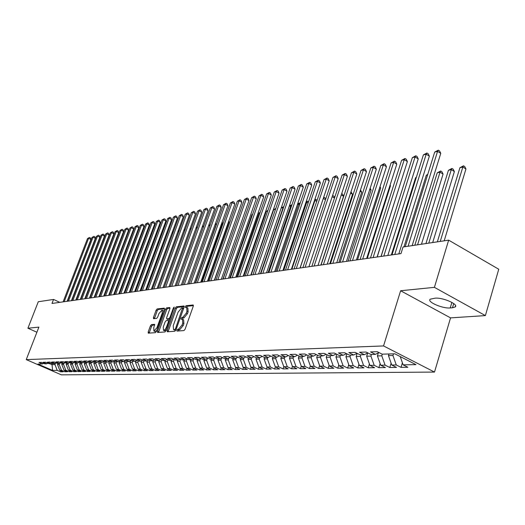 <?xml version="1.0" encoding="UTF-8"?>
<svg xmlns="http://www.w3.org/2000/svg" width="525" height="525" viewBox="0 0 525 525"><rect width="100%" height="100%" fill="white"/><g stroke="black" fill="none" stroke-linecap="round" stroke-linejoin="round"><path stroke-width="0.79" d="M176.859 330.218L176.997 331.078L183.96 330.566L185.082 329.234L193.285 306.16L193.187 304.966L186.047 305.734L185.279 306.666L185.338 307.493L186.69 307.433L186.972 311.233L186.296 313.136L182.746 317.402L181.853 317.481L181.079 318.412L181.138 319.252L182.47 319.207L182.759 323.065L182.077 324.982L178.526 329.228L177.634 329.293L176.859 330.218M182.68 319.312L183.619 319.764L183.914 323.617L183.232 325.533L179.681 329.772L178.789 329.844L177.942 331.006M193.417 305.609L187.195 306.292L186.368 307.401M186.913 307.538L187.838 307.991L188.127 311.791L187.445 313.694L183.901 317.953L183.002 318.038L182.168 319.174M151.449 324.601L150.412 325.861L148.181 332.003L148.24 333.165L155.407 332.66L156.457 331.38L164.45 309.291L164.279 308.142L157.146 308.93L156.109 310.203L153.431 317.566L153.49 318.708L156.614 318.426L157.657 317.152L158.99 313.471L162.067 310.072L162.238 313.136L156.982 327.659L153.917 331.045L153.746 327.922L154.567 324.345L151.449 324.601L152.565 325.126L151.528 326.386L149.159 333.113M51.988 303.463L400.988 253.595L403.042 246.999L448.658 240.155L434.411 287.352L400.621 290.752L383.545 345.936L26.25 359.618L38.889 327.121L27.917 328.223L38.279 301.737L53.55 299.447L51.988 303.463M167.153 330.579L167.331 331.787L174.845 331.236L175.947 329.917L184.085 307.158L183.999 305.983L176.308 306.81L175.225 308.123L167.153 330.579L168.295 331.118L168.151 331.728M164.981 331.957L157.592 332.483L157.526 331.301L165.526 309.179L166.583 307.886L169.818 307.552L169.89 308.7L166.642 317.71L166.707 318.878L168.906 318.695L169.975 317.389L173.368 307.965L174.202 307.059L166.051 330.658L164.981 331.957M383.545 345.936L434.503 372.074L61.372 374.843L26.25 359.618M167.245 359.461L165.25 360.406L161.221 358.562L165.027 358.437L169.07 360.301L171.642 360.222L167.587 358.358L171.465 358.234L175.54 360.111L178.165 360.038L174.077 358.148L178.041 358.024L182.142 359.92L184.82 359.842L180.705 357.938L184.748 357.807L188.875 359.73L191.612 359.651L187.464 357.722L191.592 357.591L195.753 359.533L198.542 359.448L194.368 357.505L198.575 357.367L202.775 359.33L205.623 359.244L201.416 357.282L205.715 357.144L209.941 359.12L212.848 359.041L208.609 357.053L213.006 356.908L217.265 358.91L220.238 358.824L215.965 356.816L220.454 356.672L224.739 358.7L227.778 358.608L223.473 356.58L228.06 356.429L232.385 358.477L235.489 358.385L231.151 356.331L235.837 356.186L240.194 358.253L243.364 358.162L239 356.081L243.79 355.93L248.181 358.024L251.423 357.932L247.019 355.825L251.921 355.674L256.344 357.788L259.665 357.696L255.229 355.563L260.243 355.405L264.698 357.545L268.091 357.453L263.622 355.3L268.754 355.136L273.243 357.302L276.714 357.203L272.213 355.025L277.463 354.861L281.984 357.053L285.541 356.947L281 354.742L286.374 354.572L290.935 356.797L294.577 356.692L290.003 354.46L295.503 354.283L300.103 356.527L303.831 356.423L299.217 354.165L304.854 353.988L309.488 356.258L313.307 356.147L308.661 353.863L314.436 353.679L319.108 355.983L323.019 355.871L318.334 353.555L324.253 353.371L328.958 355.701L332.968 355.583L328.25 353.24L334.32 353.049L339.065 355.412L343.173 355.294L338.422 352.918L344.643 352.721L349.42 355.11L353.64 354.992L348.849 352.583L355.235 352.38L360.052 354.808L364.376 354.683L359.546 352.242L366.102 352.039L370.952 354.493L375.395 354.362L370.525 351.894L377.252 351.678L382.148 354.172L394.807 353.804L415.958 364.639L403.121 364.842L407.892 367.27L401.028 367.362L396.27 364.947L391.762 365.019L396.506 367.421L389.812 367.507L385.094 365.131L380.697 365.197L385.402 367.566L378.879 367.651L374.194 365.302L369.915 365.367L374.581 367.71L368.215 367.789L363.569 365.472L359.395 365.538L364.028 367.848L357.82 367.927L353.207 365.636L349.138 365.702L353.732 367.979L347.681 368.058L343.101 365.794L339.124 365.859L343.691 368.11L337.778 368.189L333.237 365.951L329.359 366.017L333.887 368.242L328.112 368.314L323.603 366.109L319.817 366.168L324.312 368.366L318.675 368.438L314.206 366.26L310.505 366.319L314.967 368.484L309.461 368.557L305.018 366.404L301.402 366.463L305.832 368.609L300.451 368.675L296.048 366.548L292.51 366.601L296.907 368.721L291.651 368.793L287.273 366.686L283.822 366.739L288.186 368.839L283.047 368.904L278.703 366.824L275.33 366.877L279.661 368.95L274.634 369.016L270.322 366.955L267.022 367.008L271.32 369.055L266.405 369.121L262.126 367.087L258.897 367.139L263.163 369.167L258.353 369.226L254.107 367.211L250.943 367.264L255.183 369.272L250.477 369.331L246.258 367.336L243.167 367.388L247.373 369.37L242.767 369.429L238.58 367.461L235.554 367.507L239.728 369.469L235.22 369.528L231.059 367.579L228.099 367.631L232.24 369.567L227.824 369.626L223.696 367.697L220.795 367.743L224.91 369.666L220.585 369.725L216.49 367.815L213.649 367.861L217.731 369.758L213.498 369.817L209.429 367.927L206.64 367.973L210.696 369.849L206.548 369.908L202.506 368.038L199.776 368.077L203.805 369.941L199.736 369.994L195.727 368.143L193.049 368.189L197.052 370.033L193.062 370.086L189.079 368.248L186.46 368.294L190.431 370.118L186.519 370.171L182.562 368.353L179.99 368.392L183.934 370.204L180.101 370.25L176.17 368.458L173.65 368.498L177.568 370.283L173.808 370.335L169.903 368.557L167.436 368.596L164.811 361.633L165.244 360.406L162.73 360.478L158.714 358.641L154.987 358.759L158.983 360.59L156.509 360.662L152.526 358.837L148.864 358.956L152.834 360.767L150.412 360.833L146.455 359.028L142.866 359.146L146.81 360.938L144.428 361.003L140.497 359.218L136.979 359.33L140.897 361.108L138.561 361.174L134.656 359.402L131.204 359.513L135.089 361.272L132.799 361.338L128.927 359.586L125.541 359.697L129.399 361.436L127.148 361.502L123.303 359.769L119.976 359.874L123.808 361.6L121.603 361.666L117.777 359.94L114.516 360.045L118.322 361.758L116.156 361.817L112.357 360.117L109.154 360.216L112.934 361.909L110.808 361.974L107.034 360.281L103.891 360.386L107.645 362.066L105.558 362.125L101.811 360.452L98.72 360.55L102.447 362.211L100.4 362.27L96.679 360.616L93.64 360.708L97.348 362.362L95.327 362.421L91.632 360.773L88.653 360.872L92.328 362.506L90.346 362.558L86.678 360.931L83.751 361.023L87.399 362.644L85.457 362.703L81.808 361.088L78.927 361.18L82.556 362.788L80.647 362.841L77.024 361.239L74.189 361.331L77.798 362.919L75.915 362.978L72.319 361.39L69.536 361.476L73.119 363.057L71.269 363.11L67.699 361.535L64.956 361.627L68.519 363.188L66.701 363.241L63.151 361.679L60.454 361.764L63.991 363.32L62.206 363.372L58.675 361.823L56.031 361.909L59.542 363.444L57.783 363.497L54.278 361.961L51.673 362.047L55.164 363.576L53.438 363.622L49.954 362.099L47.388 362.184L50.859 363.694L49.16 363.746L45.695 362.237L43.175 362.316L46.62 363.818L44.947 363.864L41.508 362.368L39.027 362.447L42.453 363.937L43.759 363.352M168.164 368.924L167.632 370.414L171.321 370.368L167.436 368.596M167.632 370.414L163.761 368.655L161.333 368.694L158.727 361.797L159.2 360.485M162.094 369.036L161.575 370.492L165.191 370.447L161.333 368.694M161.575 370.492L157.73 368.747L155.347 368.786L152.762 361.955L153.261 360.563M156.142 369.147L155.63 370.571L159.18 370.525L155.347 368.786M155.63 370.571L151.81 368.845L149.474 368.878L146.908 362.112L147.44 360.642M150.294 369.252L149.796 370.65L153.28 370.604L149.474 368.878M149.796 370.65L145.996 368.937L143.706 368.97L141.159 362.27L141.724 360.721M144.559 369.357L144.067 370.722L147.486 370.676L143.706 368.97M144.067 370.722L140.293 369.029L138.042 369.062L135.516 362.421L136.106 360.8M138.928 369.456L138.442 370.794L141.803 370.755L138.042 369.062M138.442 370.794L134.695 369.114L132.484 369.154L129.977 362.572L130.594 360.878M133.396 369.561L132.917 370.867L136.218 370.827L132.484 369.154M132.917 370.867L129.196 369.206L127.03 369.239L124.537 362.716L125.18 360.957M127.962 369.659L127.49 370.939L130.738 370.899L127.03 369.239M127.49 370.939L123.802 369.292L121.669 369.324L119.195 362.86L119.864 361.042M122.627 369.751L122.161 371.011L125.35 370.972L121.669 369.324M122.161 371.011L118.493 369.37L116.399 369.41L113.945 362.998L114.634 361.134M117.383 369.843L116.931 371.077L120.061 371.037L116.399 369.41M116.931 371.077L113.282 369.456L111.228 369.488L108.793 363.136L109.449 361.364M112.232 369.935L111.786 371.149L114.857 371.109L111.228 369.488M111.786 371.149L108.163 369.541L106.142 369.567L103.72 363.274L104.35 361.587M107.166 370.027L106.726 371.214L109.751 371.175L106.142 369.567M106.726 371.214L103.13 369.62L101.141 369.652L98.739 363.405L99.343 361.804M102.191 370.112L101.758 371.28L104.731 371.241L101.141 369.652M101.758 371.28L98.188 369.698L96.232 369.731L93.85 363.536L94.415 362.014M97.296 370.197L96.876 371.339L99.796 371.306L96.232 369.731M96.876 371.339L93.325 369.777L91.403 369.803L89.033 363.667L89.578 362.217M92.485 370.283L92.072 371.405L94.94 371.365L91.403 369.803M92.072 371.405L88.541 369.849L86.651 369.882L84.302 363.799L84.82 362.421M87.76 370.368L87.347 371.464L90.169 371.431L86.651 369.882M87.347 371.464L83.843 369.928L81.985 369.954L79.649 363.923L80.141 362.617M83.108 370.447L82.701 371.529L85.477 371.49L81.985 369.954M82.701 371.529L79.216 370L77.392 370.027L75.075 364.042L75.541 362.808M78.527 370.525L78.133 371.588L80.863 371.549L77.392 370.027M78.133 371.588L74.668 370.072L72.87 370.099L70.573 364.166L71.013 362.998M74.032 370.604L73.638 371.648L76.322 371.608L72.87 370.099M73.638 371.648L70.199 370.145L68.427 370.171L66.143 364.284L66.563 363.182M69.602 370.683L69.215 371.707L71.859 371.667L68.427 370.171M69.215 371.707L65.796 370.21L64.057 370.243L61.786 364.402L62.18 363.359M65.244 370.755L64.864 371.759L67.462 371.726L64.057 370.243M64.864 371.759L61.464 370.283L59.752 370.309L57.501 364.514L57.888 363.497M60.953 370.834L60.578 371.818L63.138 371.785L59.752 370.309M60.578 371.818L57.205 370.348L52.592 370.42L37.944 364.068L42.453 363.937M46.62 363.818L47.952 363.221M52.566 363.248L52.028 364.665L54.961 364.586L55.381 363.477M57.205 370.348L54.961 364.586M52.592 370.42L52.028 364.665L49.875 363.727M50.859 363.694L52.211 363.09M57.501 364.514L59.207 364.468L59.607 363.418M61.464 370.283L59.207 364.468M55.164 363.576L56.536 362.952M61.786 364.402L63.518 364.357L63.912 363.32M65.796 370.21L63.518 364.357M59.542 363.444L60.939 362.814M66.143 364.284L67.909 364.238L68.302 363.195M70.199 370.145L67.909 364.238M63.991 363.32L65.408 362.677M70.573 364.166L72.365 364.114L72.758 363.07M74.668 370.072L72.365 364.114M68.519 363.188L69.956 362.532M75.075 364.042L76.893 363.996L77.293 362.939M79.216 370L76.893 363.996M73.119 363.057L74.583 362.388M79.649 363.923L81.5 363.871L81.9 362.801M83.843 369.928L81.5 363.871M77.798 362.919L79.288 362.243M84.302 363.799L86.185 363.746L86.592 362.67M88.541 369.849L86.185 363.746M82.556 362.788L84.072 362.092M89.033 363.667L90.95 363.615L91.357 362.532M93.325 369.777L90.95 363.615M87.399 362.644L88.942 361.935M93.85 363.536L95.793 363.484L96.206 362.394M98.188 369.698L95.793 363.484M92.328 362.506L93.896 361.784M98.739 363.405L100.721 363.352L101.135 362.25M103.13 369.62L100.721 363.352M97.348 362.362L98.943 361.627M103.72 363.274L105.742 363.221L106.148 362.106M108.163 369.541L105.742 363.221M102.447 362.211L104.075 361.462M108.793 363.136L110.841 363.083L111.254 361.961M113.282 369.456L110.841 363.083M107.645 362.066L109.298 361.298M113.945 362.998L116.038 362.946L116.452 361.81M118.493 369.37L116.038 362.946M112.934 361.909L114.621 361.128M119.195 362.86L121.321 362.801L121.741 361.659M123.802 369.292L121.321 362.801M118.322 361.758L120.035 360.957M124.537 362.716L126.702 362.657L127.129 361.495M129.196 369.206L126.702 362.657M123.808 361.6L125.554 360.787M129.977 362.572L132.182 362.512L132.635 361.266M134.695 369.114L132.182 362.512M129.399 361.436L131.178 360.603M135.516 362.421L137.76 362.362L138.246 361.029M140.293 369.029L137.76 362.362M135.089 361.272L136.907 360.426M141.159 362.27L143.443 362.204L143.955 360.793M145.996 368.937L143.443 362.204M140.897 361.108L142.741 360.242M146.908 362.112L149.238 362.053L149.776 360.544M151.81 368.845L149.238 362.053M146.81 360.938L148.693 360.052M152.762 361.955L155.131 361.896L155.708 360.294M157.73 368.747L155.131 361.896M152.834 360.767L154.757 359.855M158.727 361.797L161.142 361.732L161.752 360.032M163.761 368.655L161.142 361.732M158.983 360.59L160.939 359.658M164.811 361.633L167.272 361.567L167.915 359.769M169.903 368.557L167.272 361.567M173.65 368.498L171.006 361.469L171.445 360.229M171.006 361.469L173.519 361.397L174.195 359.494M176.17 368.458L173.519 361.397M171.642 360.222L173.677 359.251M179.99 368.392L177.325 361.298L177.772 360.045M177.325 361.298L179.885 361.226L180.6 359.212M182.562 368.353L179.885 361.226M178.165 360.038L180.239 359.041M186.46 368.294L183.77 361.121L184.216 359.861M183.77 361.121L186.382 361.056L187.136 358.923M189.079 368.248L186.382 361.056M184.82 359.842L186.939 358.831M193.049 368.189L190.345 360.944L190.792 359.671M190.345 360.944L193.01 360.878L193.797 358.621M195.727 368.143L193.01 360.878M191.612 359.651L193.771 358.608M199.776 368.077L197.046 360.767L197.498 359.481M197.046 360.767L199.769 360.695L200.537 358.49M202.506 368.038L199.769 360.695M198.542 359.448L200.753 358.385M206.64 367.973L203.89 360.583L204.343 359.284M203.89 360.583L206.666 360.511L207.408 358.385M209.429 367.927L206.666 360.511M205.623 359.244L207.874 358.155M213.649 367.861L210.873 360.393L211.326 359.08M210.873 360.393L213.701 360.321L214.41 358.28M216.49 367.815L213.701 360.321M212.848 359.041L215.152 357.919M220.795 367.743L218 360.202L218.459 358.877M218 360.202L220.894 360.124L221.563 358.181M223.696 367.697L220.894 360.124M220.238 358.824L222.587 357.683M228.099 367.631L225.277 360.012L225.737 358.667M225.277 360.012L228.231 359.927L228.867 358.076M231.059 367.579L228.231 359.927M227.778 358.608L230.18 357.433M235.554 367.507L232.706 359.809L233.172 358.457M232.706 359.809L235.725 359.73L236.322 357.978M238.58 367.461L235.725 359.73M235.489 358.385L237.943 357.184M243.167 367.388L240.299 359.605L240.765 358.234M240.299 359.605L243.377 359.52L243.935 357.879M246.258 367.336L243.377 359.52M243.364 358.162L245.877 356.921M250.943 367.264L248.049 359.395L248.522 358.011M248.049 359.395L251.199 359.31L251.718 357.781M254.107 367.211L251.199 359.31M251.423 357.932L253.988 356.659M258.897 367.139L255.977 359.185L256.449 357.788M255.977 359.185L259.192 359.1L259.672 357.689L262.283 356.39M262.126 367.087L259.192 359.1M267.022 367.008L264.075 358.969L264.574 357.486M264.075 358.969L267.369 358.877L267.842 357.459M270.322 366.955L267.369 358.877M268.091 357.453L270.775 356.114M274.634 369.016L275.343 366.883L272.357 358.746L272.895 357.138M272.357 358.746L275.723 358.654L276.202 357.217M278.703 366.824L275.723 358.654M276.714 357.203L279.457 355.825M283.822 366.739L280.829 358.516L281.407 356.77M280.829 358.516L284.268 358.424L284.747 356.974M287.273 366.686L284.268 358.424M285.541 356.947L288.35 355.537M292.51 366.601L289.492 358.286L290.115 356.396M289.492 358.286L293.009 358.188L293.495 356.718M296.048 366.548L293.009 358.188M294.577 356.692L297.452 355.235M301.402 366.463L298.358 358.043L299.027 356.002M298.358 358.043L301.96 357.952L302.446 356.462M305.018 366.404L301.96 357.952M303.831 356.423L306.777 354.926M310.505 366.319L307.427 357.801L308.142 355.602M307.427 357.801L311.115 357.702L311.607 356.199M314.206 366.26L311.115 357.702M313.307 356.147L316.326 354.611M319.817 366.168L316.713 357.551L317.481 355.182M316.713 357.551L320.493 357.453L320.985 355.93M323.603 366.109L320.493 357.453M323.019 355.871L326.11 354.29M329.359 366.017L326.222 357.295L327.042 354.749M326.222 357.295L330.094 357.19L330.586 355.655M333.237 365.951L330.094 357.19M332.968 355.583L336.138 353.955M339.124 365.859L335.967 357.033L336.84 354.303M335.967 357.033L339.931 356.928L340.423 355.373M343.101 365.794L339.931 356.928M343.173 355.294L346.421 353.607M349.138 365.702L345.949 356.77L346.874 353.837M345.949 356.77L350.011 356.659L350.51 355.077M353.207 365.636L350.011 356.659M353.64 354.992L357.092 353.318M359.395 365.538L356.18 356.495L357.164 353.351M356.18 356.495L360.34 356.383L360.839 354.782M363.569 365.472L360.34 356.383M364.376 354.683L367.795 352.892M369.915 365.367L366.667 356.212L367.684 352.951M366.667 356.212L370.932 356.094L371.438 354.48M374.194 365.302L370.932 356.094M375.395 354.362L378.906 352.518M380.697 365.197L377.423 355.924L378.394 352.787M377.423 355.924L381.8 355.806L382.305 354.165M385.094 365.131L381.8 355.806M391.762 365.019L388.454 355.628L388.959 353.975M388.454 355.628L392.949 355.504L393.455 353.843M396.27 364.947L392.949 355.504M59.811 302.348L53.55 299.447M27.917 328.223L36.901 332.233M400.621 290.752L450.548 317.881L485.382 315.591L434.411 287.352M485.382 315.591L498.75 269.24L448.658 240.155M450.548 317.881L434.503 372.074M403.121 364.842L400.221 356.58M452.478 307.775L455.182 306.967C459.021 304.402 442.588 297.235 435.015 298.187L430.231 299.191C426.576 301.79 442.614 308.785 450.233 307.945L452.478 307.775L453.725 303.562M402.406 362.814L401.028 367.362M391.125 363.208L389.812 367.507M380.133 363.589L378.879 367.651M369.41 363.956L368.215 367.789M358.956 364.304L357.82 367.927M348.758 364.639L347.681 368.058M338.802 364.96L337.778 368.189M329.09 365.275L328.112 368.314M319.6 365.571L318.675 368.438M310.334 365.859L309.461 368.557M301.284 366.128L300.451 368.675M292.438 366.398L291.651 368.793M283.789 366.653L283.047 368.904M267.1 367.047L266.405 369.121M259.035 367.205L258.353 369.226M251.14 367.356L250.477 369.331M243.416 367.507L242.767 369.429M235.856 367.651L235.22 369.528M228.454 367.795L227.824 369.626M221.202 367.933L220.585 369.725M214.102 368.071L213.498 369.817M207.139 368.202L206.548 369.908M200.32 368.327L199.736 369.994M193.633 368.452L193.062 370.086M187.077 368.576L186.519 370.171M180.652 368.694L180.101 370.25M174.346 368.812L173.808 370.335M184.216 306.62L177.437 307.361L176.354 308.667L168.295 331.118M174.773 329.51L175.54 328.591L182.621 307.814L181.604 307.912L178.106 312.139L173.243 325.703L173.506 329.549L175.895 330.041M174.457 329.995L173.841 329.582M175.888 330.061L174.989 330.127M170.021 308.175L167.705 308.424L166.642 309.717L158.511 332.43M167.705 319.312L170.179 319.193M163.255 327.095L163.446 330.264C164.561 330.277 165.611 329.129 166.583 326.826L168.459 321.622L168.276 320.434L166.189 320.618L165.119 321.917L163.255 327.095M164.43 330.724L166.379 329.766M169.536 320.985L168.518 320.545M154.763 324.936L152.565 325.126M154.895 331.505L156.739 330.612M163.702 311.364L162.225 310.15M164.581 308.766L158.255 309.461L157.218 310.728L154.409 318.636M444.189 240.824L465.951 168.971L462.84 167.042L459.92 167.698L437.351 241.848M440.245 241.415L462.84 167.042L463.503 165.821L464.75 166.596L465.951 168.971M459.92 167.698L463.503 165.821M412.158 245.628L440.764 153.339L437.574 151.357L408.076 246.245M434.7 152.079L438.296 150.157L437.574 151.357L434.7 152.079L405.234 246.671M438.296 150.157L439.569 150.951L440.764 153.339M432.692 242.55L454.374 171.557L451.277 169.647L448.435 170.29L425.946 243.561M428.767 243.134L451.277 169.647L451.959 168.44L453.193 169.201L454.374 171.557M448.435 170.29L451.959 168.44M421.477 244.23L443.074 174.07L440.002 172.193L437.227 172.823L414.822 245.227M417.578 244.814L440.002 172.193L440.692 170.993L441.919 171.747L443.074 174.07M437.227 172.823L440.692 170.993M398.816 253.903L429.358 156.148L426.188 154.199L394.767 254.481M423.386 154.895L426.923 152.998L426.188 154.199L423.386 154.895L391.998 254.881M426.923 152.998L428.19 153.779L429.358 156.148M387.817 255.472L418.235 158.885L415.085 156.962L383.795 256.049M412.348 157.644L415.826 155.774L415.085 156.962L412.348 157.644L381.098 256.436M415.826 155.774L417.086 156.548L418.235 158.885M427.56 175.002L426.287 175.291L403.974 246.855M426.287 175.291L427.777 174.293M416.273 177.548L415.61 177.699L391.335 254.973M415.61 177.699L416.391 177.174M377.094 257.007L407.374 161.556L404.25 159.666L373.104 257.578M401.586 160.328L405.005 158.484L404.25 159.666L401.586 160.328L370.473 257.952M405.005 158.484L406.252 159.246L407.374 161.556M366.64 258.503L396.782 164.167L393.678 162.297L362.67 259.068M391.072 162.947L394.446 161.129L393.678 162.297L391.072 162.947L360.104 259.435M394.446 161.129L395.686 161.877L396.782 164.167M405.267 180.036L381.012 256.449M356.436 259.96L386.439 166.714L383.355 164.87L352.492 260.525M380.815 165.5L384.129 163.708L383.355 164.87L380.815 165.5L349.985 260.879M384.129 163.708L385.363 164.45L386.439 166.714M377.212 256.988L400.411 183.507M346.474 261.384L376.34 169.201L373.275 167.377L342.562 261.942M370.794 168L374.062 166.228L373.275 167.377L370.794 168L340.115 262.29M374.062 166.228L375.283 166.957L376.34 169.201M367.283 258.412L390.469 185.798L389.963 185.502M390.114 185.036L390.469 185.798M357.577 259.796L380.664 187.983L379.765 187.458M380.028 186.631L380.664 187.983M348.095 261.148L371.077 190.122L369.797 189.374M370.184 188.193L371.077 190.122M338.822 262.474L361.705 192.209L360.065 191.264M360.498 189.945L361.705 192.209M329.759 263.773L352.538 194.257L350.556 193.115M350.982 191.802L352.538 194.257M320.9 265.04L343.567 196.258L341.257 194.933M341.69 193.627L342.615 194.165L343.567 196.258M334.497 198.05L332.168 196.718M332.568 195.523L333.861 196.14L334.589 197.774M332.719 195.49L332.456 195.858M300.149 267.999L323.256 198.548M325.513 199.736L323.361 198.522L324.148 197.433L325.283 198.076L325.73 199.08M323.584 197.564L324.148 197.433M291.867 269.187L314.974 200.419L314.475 200.53M316.719 201.403L314.974 200.419L315.761 199.336L317.067 200.373M314.777 199.631L315.761 199.336M336.748 262.776L366.47 171.629L363.431 169.831L332.863 263.327M361.003 170.435L364.219 168.696L363.431 169.831L361.003 170.435L330.474 263.668M364.219 168.696L365.433 169.411L366.47 171.629M327.246 264.127L356.829 173.998L353.811 172.226L323.393 264.679M351.442 172.817L354.611 171.098L353.811 172.226L351.442 172.817L321.057 265.013M354.611 171.098L355.812 171.806L356.829 173.998M317.973 265.453L347.406 176.321L344.407 174.569L314.14 266.004M342.09 175.147L345.214 173.447L344.407 174.569L342.09 175.147L311.863 266.326M345.214 173.447L346.408 174.149L347.406 176.321M308.903 266.752L338.192 178.585L335.219 176.859L305.097 267.297M332.955 177.424L336.026 175.75L335.219 176.859L332.955 177.424L302.873 267.612M336.026 175.75L337.221 176.439L338.192 178.585M300.044 268.019L329.188 180.803L326.228 179.097L296.264 268.557M324.017 179.655L327.049 177.995L326.228 179.097L324.017 179.655L294.085 268.866M327.049 177.995L328.23 178.677L329.188 180.803M291.382 269.253L320.375 182.969L317.441 181.289L287.628 269.791M315.276 181.827L318.262 180.193L317.441 181.289L315.276 181.827L285.502 270.093M318.262 180.193L319.436 180.869L320.375 182.969M282.909 270.467L311.752 185.095L308.844 183.435L279.182 270.998M306.718 183.96L309.671 182.346L308.844 183.435L306.718 183.96L277.102 271.294M309.671 182.346L310.833 183.008L311.752 185.095M274.621 271.648L303.319 187.169L300.425 185.528L270.92 272.18M298.351 186.047L301.258 184.452L300.425 185.528L298.351 186.047L268.885 272.468M301.258 184.452L302.413 185.108L303.319 187.169M266.51 272.81L295.063 189.203L292.189 187.582L262.841 273.335M290.161 188.088L293.029 186.513L292.189 187.582L290.161 188.088L260.846 273.617M293.029 186.513L294.177 187.156L295.063 189.203M283.762 270.342L306.751 202.269L305.885 202.466M308.123 203.037L306.751 202.269L307.552 201.2L308.549 201.764M306.108 201.803L307.552 201.2M258.576 273.945L286.978 191.192L284.123 189.591L254.927 274.463M282.135 190.083L284.97 188.527L284.123 189.591L282.135 190.083L252.978 274.746M284.97 188.527L286.105 189.164L286.978 191.192M275.828 271.478L298.705 204.087L297.478 204.363M299.703 204.645L298.705 204.087L299.506 203.024L300.136 203.378M297.623 203.93L299.506 203.024M250.812 275.054L279.064 193.141L276.229 191.559L247.19 275.572M274.28 192.045L277.075 190.503L276.229 191.559L274.28 192.045L245.28 275.842M277.075 190.503L278.204 191.133L279.064 193.141M268.058 272.587L290.817 205.866L289.249 206.22M291.467 206.227L290.817 205.866L291.9 204.967M289.327 206.003L291.624 204.816M243.206 276.137L271.313 195.044L268.498 193.482L239.61 276.655M266.588 193.961L269.345 192.439L268.498 193.482L266.588 193.961L237.74 276.918M269.345 192.439L270.467 193.062L271.313 195.044M260.446 273.676L283.093 207.611L281.197 208.038L283.822 206.581M283.408 207.788L283.093 207.611L283.762 206.738M235.764 277.2L263.721 196.914L260.925 195.372L232.188 277.712M259.055 195.838L261.772 194.329L260.925 195.372L259.055 195.838L230.357 277.974M261.772 194.329L262.887 194.952L263.721 196.914M275.513 209.324L273.65 209.744L251.147 275.002M273.65 209.744L275.828 208.392M228.467 278.243L256.279 198.745L253.496 197.223L224.917 278.755M251.665 197.676L254.349 196.186L253.496 197.223L251.665 197.676L223.125 279.011M254.349 196.186L255.458 196.796L256.279 198.745M267.691 211.089L266.267 211.411L243.876 276.045M266.267 211.411L267.973 210.269M221.32 279.267L248.981 200.543L246.225 199.034L217.796 279.772M244.427 199.48L247.078 198.01L246.225 199.034L244.427 199.48L216.037 280.022M247.078 198.01L248.181 198.614L248.981 200.543M260.033 212.815L259.028 213.045L236.749 277.062M259.028 213.045L260.236 212.238M214.318 280.265L241.835 202.302L239.092 200.812L210.82 280.77M237.333 201.246L239.951 199.795L239.092 200.812L237.333 201.246L209.094 281.013M239.951 199.795L241.047 200.393L241.835 202.302M252.525 214.508L251.928 214.646L229.76 278.06M251.928 214.646L252.65 214.161M207.46 281.249L234.819 204.028L232.102 202.552L203.982 281.741M230.377 202.985L232.962 201.541L232.102 202.552L230.377 202.985L202.289 281.984M232.962 201.541L234.045 202.132L234.819 204.028M245.175 216.169L222.908 279.037M200.734 282.207L227.948 205.721L225.245 204.258L197.275 282.699M223.552 204.684L226.104 203.26L225.245 204.258L223.552 204.684L195.622 282.942M226.104 203.26L227.187 203.838L227.948 205.721M194.138 283.152L221.209 207.375L218.525 205.938L190.7 283.644M216.858 206.351L219.384 204.94L218.525 205.938L216.858 206.351L189.079 283.874M219.384 204.94L220.454 205.518L221.209 207.375M214.561 280.232L235.515 220.198M187.668 284.077L214.594 209.002L211.923 207.578L184.255 284.563M210.295 207.985L212.789 206.594L211.923 207.578L210.295 207.985L182.667 284.793M212.789 206.594L213.852 207.158L214.594 209.002M208.038 281.164L229.077 221.78L228.618 221.53M228.788 221.058L229.077 221.78M181.322 284.983L208.103 210.604L205.452 209.193L177.936 285.469M203.851 209.587L206.318 208.208L205.452 209.193L203.851 209.587L176.374 285.692M206.318 208.208L207.375 208.773L208.103 210.604M201.646 282.076L222.574 223.23L221.852 222.849M222.121 222.101L222.574 223.23M175.101 285.869L201.731 212.172L199.1 210.774L171.734 286.355M197.531 211.162L199.966 209.797L199.1 210.774L197.531 211.162L170.198 286.571M199.966 209.797L201.016 210.361L201.731 212.172M195.366 282.975L216.188 224.654L215.217 224.142M215.578 223.132L216.188 224.654M168.991 286.742L195.484 213.708L192.865 212.33L165.644 287.221M191.323 212.71L193.732 211.358L192.865 212.33L191.323 212.71L164.141 287.438M193.732 211.358L194.775 211.91L195.484 213.708M209.816 225.999L208.707 225.415M209.127 224.234L209.856 225.894M162.993 287.602L189.341 215.217L186.749 213.852L159.672 288.074M185.233 214.226L187.615 212.894L186.749 213.852L185.233 214.226L158.202 288.284M187.615 212.894L188.652 213.439L189.341 215.217M203.378 227.22L202.315 226.669M202.742 225.494L203.523 226.82M157.113 288.442L183.317 216.7L180.738 215.348L153.812 288.914M179.255 215.716L181.604 214.397L180.738 215.348L179.255 215.716L152.362 289.118M181.604 214.397L182.634 214.935L183.317 216.7M197.052 228.427L196.048 227.902M196.468 226.734L197.302 227.725M151.338 289.268L177.404 218.157L174.838 216.818L148.057 289.734M173.381 217.179L175.704 215.873L174.838 216.818L173.381 217.179L146.632 289.938M175.704 215.873L176.728 216.405L177.404 218.157M190.844 229.615L189.893 229.117M190.312 227.955L191.198 228.631M145.668 290.076L171.59 219.588L169.043 218.262L142.406 290.542M167.606 218.617L169.91 217.324L169.043 218.262L167.606 218.617L141.008 290.745M169.91 217.324L170.927 217.855L171.59 219.588M184.754 230.783L183.848 230.317M184.262 229.182L185.174 229.628M140.096 290.876L165.88 220.992L163.347 219.68L136.861 291.336M161.943 220.034L164.213 218.748L163.347 219.68L161.943 220.034L135.489 291.533M164.213 218.748L165.224 219.273L165.88 220.992M178.769 231.938L177.916 231.492M178.27 230.527L179.189 230.79M178.559 230.462L178.106 230.967M134.623 291.657L160.269 222.377L157.756 221.077L131.407 292.117M156.371 221.419L158.622 220.146L157.756 221.077L156.371 221.419L130.062 292.307M158.622 220.146L159.626 220.664L160.269 222.377M151.357 289.262L172.082 232.667M172.896 233.074L172.102 232.667L172.935 231.742L173.316 231.932M172.377 231.866L172.935 231.742M129.248 292.425L154.757 223.729L152.257 222.442L126.053 292.878M150.898 222.784L153.123 221.524L152.257 222.442L150.898 222.784L124.733 293.068M153.123 221.524L154.12 222.036L154.757 223.729M145.937 290.036L166.3 233.973M167.127 234.196L166.576 233.914L167.541 233.061M166.53 233.336L167.409 232.995M123.972 293.18L149.336 225.067L146.856 223.788L120.796 293.632M145.523 224.123L147.722 222.876L146.856 223.788L145.523 224.123L119.497 293.816M147.722 222.876L148.713 223.387L149.336 225.067M140.615 290.798L161.142 235.141L160.617 235.259M161.457 235.298L161.142 235.141L161.772 234.452M160.794 234.78L161.844 234.255M118.781 293.921L144.014 226.373L141.547 225.113L115.625 294.368M140.234 225.442L142.413 224.201L141.547 225.113L140.234 225.442L114.345 294.551M142.413 224.201L143.397 224.707L144.014 226.373M135.378 291.546L155.8 236.342L155.032 236.519M155.157 236.191L156.207 235.535M113.682 294.65L138.777 227.666L136.329 226.413L110.545 295.096M135.037 226.734L137.189 225.507L136.329 226.413L135.037 226.734L109.285 295.273M137.189 225.507L138.173 226.012L138.777 227.666M150.38 237.569L149.546 237.753M149.612 237.582L150.623 236.906M108.668 295.365L133.632 228.933L131.197 227.692L105.551 295.811M129.924 228.007L132.057 226.793L131.197 227.692L129.924 228.007L104.318 295.988M132.057 226.793L133.028 227.292L133.632 228.933M144.939 238.796L144.158 238.973M144.172 238.941L145.117 238.304M103.74 296.067L128.572 230.173L126.144 228.952L100.643 296.513M124.897 229.261L127.011 228.06L126.144 228.952L124.897 229.261L99.428 296.684L118.394 246.448L117.981 246.245M127.011 228.06L127.975 228.546L128.572 230.173M139.591 240.004L139.046 240.128L118.958 293.895M139.046 240.128L139.709 239.682M98.89 296.763L123.592 231.4L121.183 230.186L95.812 297.202M119.956 230.495L122.043 229.3L121.183 230.186L119.956 230.495L94.618 297.373M122.043 229.3L123.007 229.786L123.592 231.4M134.334 241.192L114.082 294.591M134.065 241.251L134.393 241.034M94.126 297.439L118.696 232.608L116.301 231.4L91.068 297.878M115.093 231.702L117.16 230.521L116.301 231.4L115.093 231.702L89.893 298.049M117.16 230.521L118.118 231.007L118.696 232.608M89.44 298.115L113.879 233.796L111.497 232.601L86.402 298.548M110.309 232.897L112.357 231.722L111.497 232.601L110.309 232.897L85.247 298.712M112.357 231.722L113.308 232.201L113.879 233.796M108.701 295.358L127.844 244.328M84.827 298.771L109.134 234.957L106.772 233.776L81.808 299.204M105.604 234.065L107.632 232.91L105.604 234.065L80.673 299.362M107.632 232.91L108.577 233.382L109.134 234.957M104.022 296.028L122.87 245.293M122.968 245.044L123.093 245.405M80.292 299.421L104.468 236.106L102.126 234.938L77.287 299.847M100.971 235.22L102.979 234.071L102.126 234.938L100.971 235.22L76.171 300.005M102.979 234.071L103.917 234.544L104.468 236.106M118.158 245.785L118.394 246.448M75.83 300.057L99.881 237.234L97.545 236.073L72.844 300.484M96.416 236.355L98.398 235.22L96.416 236.355L71.741 300.641M98.398 235.22L99.337 235.686L99.881 237.234M113.557 247.38L113.17 247.19M113.42 246.52L113.643 247.15M71.433 300.687L95.36 238.35L93.043 237.195L68.473 301.107M91.928 237.477L93.896 236.348L91.928 237.477L67.39 301.265M93.896 236.348L94.822 236.808L95.36 238.35M108.793 248.292L108.432 248.115M108.767 247.242L108.97 247.826M67.115 301.304L90.917 239.446L88.607 238.304L64.168 301.724M87.511 238.573L89.46 237.457L87.511 238.573L63.098 301.875M89.46 237.457L90.379 237.91L90.917 239.446M179.681 329.772L178.526 329.228M183.232 325.533L182.077 324.982M183.914 323.617L182.759 323.065M183.002 318.038L181.853 317.481M183.901 317.953L182.746 317.402M187.445 313.694L186.296 313.136M188.127 311.791L186.972 311.233M187.195 306.292L186.047 305.734M178.789 329.844L177.634 329.293M176.354 308.667L175.225 308.123M177.437 307.361L176.308 306.81M176.295 328.945L175.54 328.591M183.422 309.002L182.68 308.641M182.667 307.84L183.665 308.326L182.72 307.899M158.655 331.833L157.526 331.301M166.642 309.717L165.526 309.179M167.705 308.424L166.583 307.886M167.941 319.423L166.812 318.885M170.034 319.233L168.906 318.695M170.704 317.737L169.975 317.389M174.09 308.319L173.368 307.965M167.311 327.167L166.583 326.826M169.181 321.963L168.459 321.622M157.684 327.994L156.982 327.659M162.94 313.478L162.238 313.136M154.54 318.091L153.431 317.566M157.218 310.728L156.109 310.203M158.255 309.461L157.146 308.93M149.297 332.522L148.181 332.003M151.528 326.386L150.412 325.861M451.887 302.387L450.233 307.945M174.654 330.094L173.506 329.549M167.843 319.417L166.707 318.878M164.581 330.796L163.446 330.264M169.516 320.978L168.44 320.467M155.039 331.577L153.917 331.045M455.562 305.688L455.182 306.967"/></g></svg>
